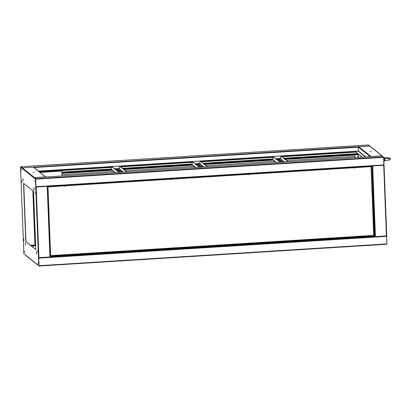 <?xml version="1.0" encoding="UTF-8"?>
<svg xmlns="http://www.w3.org/2000/svg" width="411" height="411" viewBox="0 0 411 411"><rect width="100%" height="100%" fill="white"/><g stroke="black" fill="none" stroke-linecap="round" stroke-linejoin="round"><path stroke-width="0.62" d="M34.344 178.025L35.644 179.098L35.952 187.056L35.68 179.124L36.096 179.124L35.711 179.15M34.344 177.994L35.454 179.109L35.757 187.067L47.357 186.342M34.694 177.644L36.096 179.124L383.216 157.367L383.134 156.925L36.019 178.687A0.39 0.385 128.7 0 0 35.644 179.098L35.968 186.666M34.704 177.639L381.814 155.882A0.39 0.385 -51.3 0 1 382.091 155.964L383.396 157.007A0.39 0.385 128.7 0 0 383.134 156.925L381.829 155.882L34.714 177.639A0.39 0.385 -51.3 0 0 34.344 178.055L35.454 179.109M36.019 178.687L36.065 179.098M383.216 157.341L383.602 157.346L383.216 157.367M372.443 165.967L383.848 165.253L383.602 157.346M35.952 186.861L35.68 179.124M372.253 165.977L384.038 165.243L383.535 157.29A0.39 0.385 128.7 0 0 383.396 157.007M35.218 180.475L35.3 181.78L35.218 180.475M38.67 257.887L39.004 265.681L39.425 265.681L39.379 266.02L386.499 244.262L386.926 243.898L386.581 235.94M39.389 265.681L39.374 266.015L386.499 244.262M38.691 257.738L39.035 265.706M38.665 257.738L38.968 265.65A0.39 0.385 128.7 0 0 39.112 265.932L37.807 264.89A0.39 0.385 -51.3 0 1 37.781 264.869M39.112 265.932A0.39 0.385 128.7 0 0 39.374 266.015M38.47 257.707L35.757 187.067L47.553 186.337L50.265 256.978L38.47 257.707L38.968 265.65L38.711 258.082M38.449 263.677L38.367 262.372L38.449 263.677M386.51 244.257A0.39 0.385 128.7 0 0 386.859 243.903M371.092 151.243L369.828 151.305L371.092 151.243M374.693 233.813L374.668 233.345M372.196 168.803L372.166 168.335M360.586 155.831L355.803 152.065M360.509 155.831L355.279 151.454L358.371 151.258L365.415 156.904M382.358 156.18A0.39 0.385 128.7 0 0 381.958 155.815L369.797 146.069L358.777 146.763A0.39 0.385 -51.3 0 0 358.407 147.174L358.371 151.258M381.958 155.815L370.943 156.509A0.39 0.385 128.7 0 0 370.748 156.57M374.508 236.253L375.413 236.644L386.756 235.883L384.033 165.237L35.968 187.051L383.843 165.253M374.668 234.136L374.632 233.145M372.171 169.121L372.135 168.135M369.797 146.069A0.39 0.385 -51.3 0 1 370.054 146.152L382.22 155.897M383.73 157.279L383.422 157.033M386.926 243.841L384.038 165.243M358.207 154.572L358.31 157.351L358.202 154.557L354.76 154.798L358.012 154.577M354.791 154.829L354.899 157.567M354.76 154.798L354.868 157.567M362.106 157.115L360.498 155.641M362.322 157.1L360.581 155.707M36.363 251.691L36.481 254.029L36.363 251.691M36.44 251.835L36.569 253.864M33.902 187.647L34.021 189.99L33.902 187.647M33.979 187.791L34.108 189.82M22.877 178.811L22.995 181.153L22.877 178.811M22.954 178.955L23.083 180.984M25.338 242.855L25.456 245.192L25.338 242.855M25.415 242.999L25.539 245.028M34.411 172.348L33.147 172.409L34.411 172.348M21.495 180.809L21.583 182.566L21.495 180.809M21.583 181.025L21.665 182.33M23.73 239.027L23.823 240.784L23.73 239.027M23.823 239.243L23.905 240.548M37.766 250.273L37.853 252.03L37.766 250.273M37.853 250.489L37.935 251.794M35.526 192.055L35.618 193.812L35.526 192.055M35.618 192.271L35.7 193.576M35.438 242.665L35.408 242.197M35.3 241.807L35.367 243.076L35.3 241.807M35.13 180.265L35.218 182.016L35.13 180.265M20.982 168.926L21.074 170.678L20.982 168.926M21.074 169.142L21.156 170.447L21.074 169.142M24.131 250.823L24.218 252.575L24.131 250.823M24.218 251.039L24.3 252.344L24.218 251.039M38.274 262.161L38.367 263.913L38.274 262.161M38.778 265.665L37.406 264.566A0.39 0.385 128.7 0 0 37.807 264.931L37.853 264.925M45.472 176.91L34.452 177.598A0.39 0.385 128.7 0 0 34.082 178.009L21.922 168.263A0.39 0.385 -51.3 0 1 22.292 167.852L33.306 167.164A0.39 0.385 -51.3 0 1 33.568 167.246L45.678 176.951A0.39 0.385 128.7 0 0 45.472 176.91L33.306 167.164M35.634 245.413L35.166 245.038L33.086 190.945M32.854 190.761L34.94 245.023L30.697 245.29M37.55 264.848L25.384 255.103A0.39 0.385 -51.3 0 1 25.246 254.82L23.874 253.721L20.853 175.122L20.55 167.169L21.922 168.263M25.77 241.509L35.793 249.544L33.558 191.321L23.535 183.291L25.77 241.509L35.788 249.369M23.735 183.45L25.965 241.498M368.215 144.985L21.105 166.738A0.39 0.385 128.7 0 0 20.745 167.154L21.942 168.114L20.55 167.169M20.853 175.107L23.566 245.757M34.94 245.023L30.727 245.316L35.161 245.033M47.553 186.337L50.26 256.967L374.96 236.613L372.243 165.977M339.645 155.235L340.914 155.173L339.645 155.235M233.345 161.898L234.614 161.836L233.345 161.898M156.036 166.743L157.305 166.681L156.036 166.743M358.639 154.336L354.667 154.582L354.806 156.38L286.734 160.65M279.526 160.644L280.749 160.639L281.211 161.009L280.189 161.061M274.959 161.389L267.772 161.641M267.88 161.831L206.137 165.7M200.599 166.049L199.592 166.111M194.362 166.44L125.545 170.755M118.337 170.745L119.56 170.745L120.022 171.115L119 171.166M113.77 171.49L107.358 171.7M279.994 162.263L272.724 156.437L273.305 157.279L201.262 161.795M118.805 172.363L111.535 166.542L112.116 167.38L39.425 171.937M199.397 167.313L192.127 161.487L192.713 162.33L120.67 166.845M126.922 171.855L119.658 166.039M38.408 171.12L200.285 161.014M244.026 158.78L245.737 158.754M66.212 169.928L67.923 169.902M147.39 164.837L149.101 164.811M245.634 158.487L245.953 158.738L244.119 158.857L243.8 158.6L245.644 158.682M201.036 161.615L273.3 157.084M65.986 169.748L68.144 169.887L65.986 169.748M39.199 171.757L112.111 167.19M147.164 164.657L149.316 164.796L147.164 164.657M120.444 166.666L192.702 162.134M107.461 171.885L62.046 174.732M280.847 155.923L288.111 161.754M200.285 160.973L280.883 155.959M280.883 155.923L355.222 151.263L281.098 156.134M325.199 153.693L326.909 153.668M281.859 156.74L355.803 152.106L355.263 151.484M326.807 153.395L327.125 153.652L324.973 153.514L326.817 153.591M281.633 156.56L355.798 151.911M355.222 151.263L358.556 151.053L365.826 156.879M22.446 167.842L369.535 146.028A0.39 0.385 -51.3 0 1 369.741 146.075L368.492 145.068A0.39 0.385 128.7 0 0 368.23 144.985L369.566 146.085M22.42 167.847L21.095 166.743M358.86 154.515L354.729 154.772M31.395 245.85L35.644 245.588M31.621 246.03L35.649 245.778M24.182 253.967A0.39 0.385 128.7 0 0 24.208 253.993L37.406 264.566M278.524 159.838L279.747 159.838L280.21 160.208M278.946 159.591L280.348 160.141L278.987 160.208L278.375 159.709L278.946 159.591M279.948 160.393L281.355 160.942L279.989 161.014L279.377 160.516L279.948 160.393M280.528 161.446L281.751 161.441L282.213 161.816M280.949 161.199L282.357 161.749L280.99 161.816L280.379 161.318L280.949 161.199M281.437 162.17L282.789 162.088M284.453 161.98L280.641 158.923L276.593 159.37M280.641 158.923L280.523 155.944M280.646 155.939L287.916 161.764M276.336 162.489L272.858 159.704A0.39 0.385 -51.3 0 1 272.714 159.422L272.637 157.321M280.184 162.247L272.914 156.421M197.932 164.893L199.15 164.888L199.612 165.258M198.349 164.641L199.756 165.191L198.395 165.263L197.783 164.765L198.349 164.641M198.934 165.695L200.152 165.69L200.614 166.065M199.356 165.448L200.758 165.998L199.397 166.065L198.785 165.566L199.356 165.448M199.936 166.496L201.159 166.496L201.621 166.866M200.357 166.25L201.76 166.799L200.398 166.866L199.787 166.368L200.357 166.25M200.84 167.22L202.191 167.138M203.861 167.036L200.044 163.974L196.001 164.426M200.044 163.974L199.931 160.999M200.244 160.978L207.514 166.804M200.049 160.989L207.324 166.815M123.449 169.075L192.271 164.76A0.39 0.385 -51.3 0 1 192.122 164.472L192.04 162.371M199.592 167.303L192.322 161.477M117.335 169.943L118.558 169.938L119.02 170.313M117.757 169.697L119.159 170.246L117.798 170.313L117.186 169.815L117.757 169.697M118.758 170.498L120.161 171.048L118.8 171.115L118.188 170.616L118.758 170.498M119.339 171.551L120.562 171.546L121.024 171.916M119.76 171.3L121.168 171.849L119.801 171.921L119.19 171.423L119.76 171.3M120.248 172.276L121.599 172.188M123.264 172.086L119.452 169.029L115.404 169.476M119.452 169.029L119.334 166.049M119.457 166.044L126.727 171.87M115.147 172.594L111.669 169.805A0.39 0.385 -51.3 0 1 111.525 169.522L111.448 167.426M118.995 172.353L111.725 166.527M61.84 170.534L62.092 175.918M68.051 255.462L66.752 255.544M68.149 255.457L66.484 255.56M173.057 248.881L174.351 248.799M174.449 248.794L172.784 248.896M251.66 243.954L250.361 244.036M251.702 244.026L250.094 244.052M357.96 237.291L356.656 237.373M358.058 237.286L356.394 237.388M354.431 167.097L354.888 167.066M248.131 173.761L248.588 173.73M170.822 178.605L171.279 178.574M64.522 185.269L64.979 185.238M65.015 185.315L64.229 185.34M171.315 178.651L170.529 178.682M354.924 167.138L354.138 167.169M248.624 173.802L247.838 173.832M357.981 236.577L373.712 235.364L374.74 236.017L372.073 166.594L374.549 236.027M371.4 166.034L371.883 166.609M47.553 186.353L47.974 186.692L371.847 166.388M47.563 186.558L47.984 186.882L371.852 166.583M50.24 256.217L50.661 256.551L47.959 186.913L47.568 186.769M373.923 235.575L374.529 236.253L50.661 256.551M374.524 236.058L50.651 256.361M47.563 186.599L47.959 186.913M50.234 256.192L47.763 186.923M358.592 157.336L358.284 156.437M385.004 158.816L384.619 159.555L384.932 160.393C389.006 160.311 390.846 159.828 390.45 158.949L390.111 158.297C390.203 157.798 385.071 157.69 384.28 158.076M384.917 160.305L384.912 160.609A1.963 0.319 86.4 0 1 384.896 160.763A1.963 0.319 86.4 0 1 384.722 161.189A1.963 0.319 86.4 0 1 384.675 161.174M384.912 160.609C383.715 159.971 383.684 159.191 384.819 158.271L384.855 158.708M384.434 157.295A1.963 0.319 86.4 0 1 384.475 157.274A1.963 0.319 86.4 0 1 384.526 157.29A1.963 0.319 86.4 0 1 384.701 157.68A1.963 0.319 86.4 0 1 384.819 158.271M356.563 236.464L357.93 236.443A1.274 1.274 0 0 0 357.257 236.238L357.231 236.371M356.45 236.546L356.424 236.885L357.339 236.962L357.991 236.823L357.94 236.489M357.277 236.685L357.334 236.243A1.274 1.243 128.7 0 1 357.555 236.279A1.264 0.267 113.3 0 1 357.57 236.289A1.264 0.267 113.3 0 1 357.585 236.31A1.274 1.243 -51.3 0 0 357.37 236.274L357.354 236.366A1.264 1.022 163.3 0 0 357.154 236.376L357.036 236.294A1.274 1.243 -51.3 0 0 356.82 236.356L356.784 236.33A1.274 1.243 128.7 0 1 357 236.263L357.082 236.695M357.334 236.243L357.313 236.685M357.051 236.7L357 236.263M357.313 236.284L357.323 236.721M172.954 247.972L174.321 247.956A1.274 1.274 0 0 0 173.648 247.751L173.622 247.879M172.841 248.059L172.815 248.393L173.735 248.47L174.382 248.336L174.331 247.997M173.668 248.193L173.725 247.756A1.274 1.243 128.7 0 1 173.945 247.792A1.264 0.267 113.3 0 1 173.961 247.797A1.264 0.267 113.3 0 1 173.981 247.818A1.274 1.243 -51.3 0 0 173.761 247.782L173.745 247.874A1.264 1.022 163.3 0 0 173.545 247.884L173.427 247.802A1.274 1.243 -51.3 0 0 173.211 247.864L173.175 247.838A1.274 1.243 128.7 0 1 173.391 247.776L173.473 248.203M173.725 247.756L173.709 248.193M173.447 248.213L173.391 247.776M173.704 247.797L173.714 248.229M66.654 254.635L68.021 254.62A1.274 1.274 0 0 0 67.347 254.414L67.327 254.543M66.541 254.722L66.515 255.056L67.435 255.133L68.082 255L68.031 254.661M67.368 254.856L67.425 254.419A1.274 1.243 128.7 0 1 67.645 254.45L67.635 254.471A1.264 0.267 113.3 0 1 67.666 254.46A1.264 0.267 113.3 0 1 67.681 254.481A1.274 1.243 -51.3 0 0 67.461 254.445L67.445 254.537A1.264 1.022 163.3 0 0 67.245 254.548L67.127 254.466A1.274 1.243 -51.3 0 0 66.911 254.527L66.88 254.501A1.274 1.243 128.7 0 1 67.091 254.44L67.147 254.424A1.264 1.182 -157 0 1 67.312 254.43M67.425 254.419L67.409 254.856M67.147 254.877L67.091 254.44M67.404 254.46L67.414 254.892M68.026 254.62L66.546 254.676A1.274 1.274 0 0 1 67.142 254.424L67.173 254.866M250.263 243.127L251.63 243.107A1.274 1.274 0 0 0 250.957 242.901L250.931 243.035M250.15 243.209L250.124 243.548L251.039 243.625L251.691 243.487L251.64 243.153M250.977 243.348L251.034 242.906A1.274 1.243 128.7 0 1 251.255 242.942L251.244 242.963A1.264 0.267 113.3 0 1 251.27 242.952A1.264 0.267 113.3 0 1 251.285 242.973A1.274 1.243 -51.3 0 0 251.07 242.937L251.054 243.029A1.264 1.022 163.3 0 0 250.854 243.04L250.736 242.958A1.274 1.243 -51.3 0 0 250.52 243.019L250.484 242.993A1.274 1.243 128.7 0 1 250.7 242.927L250.756 242.916A1.264 1.182 -157 0 1 250.921 242.922M250.746 242.916L250.782 243.358M251.034 242.906L251.018 243.348L251.635 243.112M250.756 243.363L250.7 242.927M251.013 242.947L251.023 243.384M355.31 167.709L353.809 167.745M354.96 167.899A1.264 0.334 62.5 0 1 354.919 167.929L354.919 167.929A1.274 1.228 55.6 0 1 354.703 167.981L354.621 167.991A1.274 0.283 -90.3 0 1 354.575 167.976A1.264 1.171 -34.7 0 1 354.374 167.976A1.274 0.283 89.7 0 0 354.416 167.991L354.374 167.981A1.274 1.228 55.6 0 1 354.159 167.935M355.315 167.621L353.814 167.786A1.274 1.274 0 0 0 354.416 167.991A1.274 0.283 89.7 0 0 354.426 167.991L354.416 167.544M355.335 167.616L355.289 167.729A1.274 1.274 0 0 1 354.919 167.929M249.009 174.372L247.509 174.408M248.66 174.562A1.264 0.334 62.5 0 1 248.619 174.593L248.619 174.593A1.274 1.228 55.6 0 1 248.403 174.644L248.321 174.654A1.274 0.283 -90.3 0 1 248.275 174.639A1.264 1.171 -34.7 0 1 248.074 174.639A1.274 0.283 89.7 0 0 248.116 174.654A1.274 0.283 89.7 0 0 248.126 174.654L248.116 174.207M249.015 174.285L248.989 174.392A1.274 1.274 0 0 1 248.619 174.593M171.7 179.217L170.2 179.253M171.351 179.407A1.264 0.334 62.5 0 1 171.31 179.437L171.31 179.437A1.274 1.228 55.6 0 1 171.094 179.489L171.012 179.499A1.274 0.283 -90.3 0 1 170.966 179.484A1.264 1.171 -34.7 0 1 170.765 179.484A1.274 0.283 89.7 0 0 170.806 179.499L170.765 179.489A1.274 1.228 55.6 0 1 170.55 179.443M171.706 179.134L170.205 179.294A1.274 1.274 0 0 0 170.806 179.499A1.274 0.283 89.7 0 0 170.817 179.499L170.806 179.057M171.726 179.129L171.685 179.237A1.274 1.274 0 0 1 171.31 179.437M65.4 185.88L63.9 185.916M65.051 186.07A1.264 0.334 62.5 0 1 65.01 186.101L65.01 186.101A1.274 1.228 55.6 0 1 64.794 186.152L64.712 186.162A1.274 0.283 -90.3 0 1 64.666 186.147A1.264 1.171 -34.7 0 1 64.465 186.147A1.274 0.283 89.7 0 0 64.506 186.162L64.465 186.152A1.274 1.228 55.6 0 1 64.25 186.106M63.859 185.88L63.905 185.957A1.274 1.274 0 0 0 64.506 186.162A1.274 0.283 89.7 0 0 64.517 186.162L64.506 185.721M65.406 185.798L65.38 185.906A1.274 1.274 0 0 1 65.01 186.101M383.895 164.914L36.004 186.717M39.425 265.681L386.54 243.923M38.747 258.139L386.638 236.33M33.908 167.513L358.407 147.174L370.183 156.606M358.777 146.763L370.943 156.509M372.7 166.003L375.413 236.644M383.715 165.314L386.427 235.955M357.883 154.634L357.991 157.372M22.292 167.852L34.452 177.598M49.942 257.045L47.229 186.404M38.927 257.738L36.209 187.097M34.139 189.61L34.087 188.279M272.765 156.658L200.501 161.184M111.576 166.758L38.665 171.33M192.168 161.708L119.909 166.239M354.75 155.024L285.157 159.386M273.382 160.126L204.565 164.436M192.79 165.176L123.968 169.491M112.193 170.231L61.994 173.375M354.667 154.582L284.638 158.97M272.868 159.709L204.046 164.025M111.679 169.815L61.979 172.928M357.966 153.796L283.97 158.435M280.631 158.646L276.048 158.934M272.704 159.144L203.378 163.491M200.034 163.696L195.451 163.984M192.112 164.195L122.781 168.541M119.442 168.751L114.859 169.039M111.515 169.245L61.958 172.353M357.709 153.591L283.713 158.23M280.621 158.425L275.791 158.728M272.699 158.918L203.116 163.28M200.023 163.475L195.194 163.778M192.101 163.974L122.524 168.335M119.431 168.525L114.602 168.829M111.509 169.024L61.948 172.132M280.456 159.129L284.042 162.006M276.531 162.479L272.714 159.422M199.859 164.184L203.45 167.061M195.934 167.529L192.122 164.472M119.267 169.234L122.853 172.111M115.342 172.584L111.525 169.522M39.99 172.389L61.907 171.017M371.071 166.63L373.712 235.364L357.786 236.366M356.543 236.443L251.486 243.029M250.242 243.107L174.177 247.874M172.933 247.951L67.877 254.537M66.633 254.615L50.594 255.621M373.948 235.549L371.297 166.619M50.604 255.842L66.505 254.846M68.072 254.748L172.805 248.182M174.372 248.085L250.114 243.338M251.681 243.24L356.414 236.674M357.051 236.253A1.274 1.274 0 0 0 356.45 236.505L357.935 236.448M173.442 247.761A1.274 1.274 0 0 0 172.846 248.013L174.326 247.956M250.751 242.916A1.274 1.274 0 0 0 250.15 243.168L251.029 243.327M249.035 174.279L247.514 174.449A1.274 1.274 0 0 0 248.116 174.654M65.426 185.793L63.859 185.89M368.22 144.98L21.105 166.738M192.261 164.754L195.739 167.544M389.14 159.535L388.883 159.011L389.227 158.374L384.881 158.461M383.879 161.246L384.722 161.189M384.917 158.466L384.701 157.68M384.948 160.393L384.896 160.763M383.73 157.321L384.475 157.274"/></g></svg>
